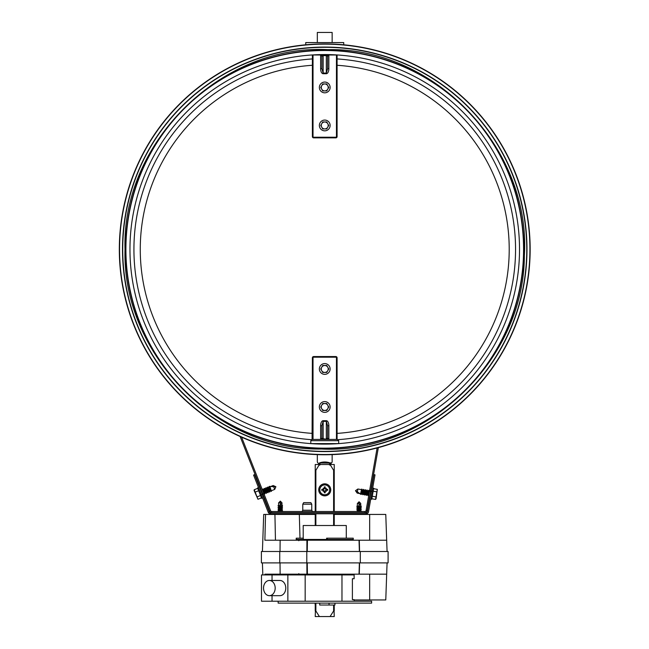 <?xml version="1.0" encoding="UTF-8"?>
<svg xmlns="http://www.w3.org/2000/svg" width="649" height="649" viewBox="0 0 649 649"><rect width="100%" height="100%" fill="white"/><g stroke="black" fill="none" stroke-linecap="round" stroke-linejoin="round"><path stroke-width="0.97" d="M519.516 249.33A194.773 194.773 0 0 1 227.353 418.013A194.773 194.773 0 0 1 227.353 80.654A194.773 194.773 0 0 1 519.516 249.33A194.773 194.773 0 0 1 227.353 418.013A194.773 194.773 0 0 1 227.353 80.654A194.773 194.773 0 0 1 519.516 249.33A194.773 194.773 0 0 1 227.353 418.013A194.773 194.773 0 0 1 227.353 80.654A194.773 194.773 0 0 1 519.516 249.33M523.565 249.33A198.829 198.829 0 0 1 225.325 421.526A198.829 198.829 0 0 1 225.325 77.142A198.829 198.829 0 0 1 523.565 249.33M119.319 249.33A205.417 205.417 0 0 0 427.448 427.229A205.417 205.417 0 0 0 427.448 71.439A205.417 205.417 0 0 0 119.319 249.33A205.417 205.417 0 0 0 427.448 427.229A205.417 205.417 0 0 0 427.448 71.439A205.417 205.417 0 0 0 119.319 249.33M122.491 249.33A202.253 202.253 0 0 0 425.866 424.487A202.253 202.253 0 0 0 425.866 74.181A202.253 202.253 0 0 0 122.491 249.33A202.253 202.253 0 0 0 425.866 424.487A202.253 202.253 0 0 0 425.866 74.181A202.253 202.253 0 0 0 122.491 249.33M240.122 436.509L269.546 511.209A2.28 2.28 0 0 0 271.663 512.653L271.663 511.509L364.957 511.509A1.144 1.144 0 0 0 366.085 510.568L377.126 447.956M241.606 437.175L270.609 510.787A1.144 1.144 0 0 0 271.663 511.509M364.957 511.509L364.957 512.653A2.28 2.28 0 0 0 367.204 510.771L378.343 447.632M319.673 464.725L319.381 463.094C317.312 462.486 317.312 462.486 319.381 463.094L319.495 462.883C316.671 461.69 316.671 461.69 319.495 462.883C322.991 461.699 326.488 461.699 329.984 462.883C332.807 461.699 332.807 461.699 329.984 462.883L329.173 464.725M319.503 463.013L329.741 463.094M320.306 464.725L319.738 463.094M329.806 464.725L330.098 463.094C332.166 462.494 332.166 462.494 330.098 463.094L330.641 462.794M332.15 454.616L332.15 462.072L329.806 465.13M321.888 425.712L323.153 421.347L326.325 421.347L327.591 425.712L327.591 438.156L328.856 439.422L328.856 425.712A5.014 2.531 -90 0 0 326.325 420.706L323.153 420.706A5.014 2.531 -90 0 0 320.622 425.712L320.622 439.422L323.153 439.422L323.153 438.797L321.888 438.156A1.266 1.266 0 0 1 320.622 439.422L321.888 438.156L321.888 425.712L320.622 425.712M326.325 420.706L326.325 438.797L327.591 438.156A1.266 1.266 0 0 0 328.856 439.422L323.153 438.797L323.153 420.706M327.591 438.156L327.591 425.712L328.856 425.712M337.091 439.422L312.072 439.422L312.388 357.826L312.388 439.422L313.021 439.422L313.021 357.826A0.633 0.633 0 0 1 313.654 357.193L335.825 357.193A0.633 0.633 0 0 1 336.458 357.826L337.091 357.826L337.091 439.422L328.856 439.422M337.091 357.826A1.266 1.266 0 0 0 335.825 356.552L313.654 356.552A1.266 1.266 0 0 0 312.388 357.826L313.021 357.826M324.743 412.366A5.387 5.387 0 0 0 330.122 406.98A5.387 5.387 0 0 0 324.743 401.601A5.387 5.387 0 0 0 319.357 406.98A5.387 5.387 0 0 0 324.743 412.366M326.139 410.468L326.747 410.468L328.759 406.98L326.747 403.5L325.936 403.5M325.141 403.5L322.731 403.5L320.72 406.98L322.731 410.468L323.737 410.468M328.759 406.98L328.345 406.258M326.747 403.5L322.731 403.5L320.72 406.98L322.731 410.468L326.747 410.468M327.753 405.244A3.488 3.488 0 0 0 321.255 406.98A3.488 3.488 0 0 0 327.753 408.724A3.488 3.488 0 0 0 327.753 405.244M324.743 363.586A5.387 5.387 0 0 0 319.357 368.973A5.387 5.387 0 0 0 324.743 374.359A5.387 5.387 0 0 0 330.122 368.973A5.387 5.387 0 0 0 324.743 363.586M323.34 365.484L322.731 365.484L320.72 368.973L322.731 372.453L323.543 372.453M324.338 372.453L326.747 372.453L328.759 368.973L326.747 365.484L325.741 365.484M320.72 368.973L321.133 369.695M322.731 372.453L326.747 372.453L328.759 368.973L326.747 365.484L322.731 365.484M321.726 370.717A3.488 3.488 0 0 0 328.224 368.973A3.488 3.488 0 0 0 321.726 367.229A3.488 3.488 0 0 0 321.726 370.717M332.15 42.209L332.15 32.45L317.329 32.45L317.329 42.209M327.591 56.268L327.591 68.705L326.325 73.077L323.153 73.077L321.888 68.705L321.888 56.268L323.153 55.627L323.153 55.003L320.622 55.003A1.266 1.266 0 0 1 321.888 56.268L320.622 55.003L320.622 68.705A5.014 2.531 90 0 0 323.153 73.718L326.325 73.718A5.014 2.531 90 0 0 328.856 68.705L328.856 55.003L326.325 55.003L326.325 55.627L327.591 56.268A1.266 1.266 0 0 1 328.856 55.003L327.591 56.268L327.591 68.705L328.856 68.705M321.888 68.705L320.622 68.705M313.021 65.233L313.021 136.598L313.021 55.003L320.622 55.003M337.091 136.598L337.091 55.003L336.458 55.003L336.458 136.598A0.633 0.633 0 0 1 335.825 137.231L313.654 137.231A0.633 0.633 0 0 1 313.021 136.598L312.388 136.598A1.266 1.266 0 0 0 313.654 137.864L335.825 137.864A1.266 1.266 0 0 0 337.091 136.598L336.458 136.598M311.861 54.987L312.388 55.003L312.388 136.598M312.072 55.003L337.091 55.003M324.743 120.065A5.387 5.387 0 0 0 319.357 125.452A5.387 5.387 0 0 0 324.743 130.838A5.387 5.387 0 0 0 330.122 125.452A5.387 5.387 0 0 0 324.743 120.065M323.34 121.963L322.731 121.963L320.72 125.452L322.731 128.932L323.543 128.932M324.338 128.932L326.747 128.932L328.759 125.452L326.747 121.963L325.741 121.963M320.72 125.452L321.133 126.166M322.731 128.932L326.747 128.932L328.759 125.452L326.747 121.963L322.731 121.963M321.726 127.196A3.488 3.488 0 0 0 328.224 125.452A3.488 3.488 0 0 0 321.726 123.708A3.488 3.488 0 0 0 321.726 127.196M324.743 92.823A5.387 5.387 0 0 0 330.122 87.437A5.387 5.387 0 0 0 324.743 82.058A5.387 5.387 0 0 0 319.357 87.437A5.387 5.387 0 0 0 324.743 92.823M326.139 90.925L326.747 90.925L328.759 87.437L326.747 83.956L325.936 83.956M325.141 83.956L322.731 83.956L320.72 87.437L322.731 90.925L323.737 90.925M328.759 87.437L328.345 86.715M327.753 85.7L326.747 83.956L322.731 83.956L321.726 85.7A3.488 3.488 0 0 0 324.743 90.925L326.747 90.925L327.753 89.181A3.488 3.488 0 0 0 324.743 83.956A3.488 3.488 0 0 0 321.726 85.7M322.731 90.925L324.743 90.925A3.488 3.488 0 0 0 327.753 89.181M320.72 87.437L321.726 89.181M305.736 44.797L305.736 42.583L343.743 42.583L343.743 44.797M338.04 42.583L311.439 42.583M330.073 616.55L334.057 610.287L334.243 616.55L315.236 616.55L315.422 610.287L319.405 616.55M315.236 511.509L315.236 470.282L315.422 470.776L315.868 470.282L319.405 464.506L334.243 464.506L334.243 511.509L334.243 470.282L334.057 470.776L333.61 470.282L330.073 464.506M315.236 513.797L315.236 525.512M315.236 603.116L315.236 610.774M334.243 610.774L334.243 605.022L334.243 610.774M334.243 525.512L334.243 513.797L334.243 525.512M315.236 470.282L315.236 464.506L319.405 464.506M270.398 512.653A1.144 1.144 0 0 1 269.343 511.931L254.651 474.646L253.589 475.06L268.28 512.353A2.28 2.28 0 0 0 270.398 513.797L366.231 513.797A2.28 2.28 0 0 0 368.478 511.907L375.008 474.841L373.889 474.646L367.35 511.712A1.144 1.144 0 0 1 366.231 512.653L270.398 512.653L270.398 514.43M330.755 489.849A6.019 6.019 0 0 1 321.734 495.057A6.019 6.019 0 0 1 321.734 484.633A6.019 6.019 0 0 1 330.755 489.849M329.651 489.849A4.916 4.916 0 0 1 322.285 494.108A4.916 4.916 0 0 1 322.285 485.59A4.916 4.916 0 0 1 329.651 489.849M326.179 490.222A10.116 0.884 5.5 0 0 327.656 490.336L326.423 490.027A1.696 1.696 0 0 0 326.423 489.662L324.889 488.389L325.222 486.937A2.953 2.953 0 0 0 324.257 486.937A10.116 0.884 84.5 0 0 324.362 488.405L323.299 489.476A10.116 0.884 -174.5 0 0 321.823 489.362L323.056 489.662A1.696 1.696 0 0 0 323.056 490.027L324.589 491.309L324.257 492.761A2.953 2.953 0 0 0 325.222 492.761A10.116 0.884 -95.5 0 0 325.117 491.285L326.423 490.027M325.709 490.676A10.011 1.736 48.8 0 1 326.358 491.463A10.011 1.736 -138.8 0 1 325.571 490.814M323.908 490.814A10.011 1.736 138.8 0 1 323.121 491.463L323.794 490.79L324.362 491.285A10.116 0.884 95.5 0 0 324.257 492.761M323.121 491.463A10.011 1.736 -48.8 0 1 323.77 490.676L324.013 490.571M323.056 490.027L321.823 490.336A10.116 0.884 -5.5 0 0 323.299 490.222L323.77 490.676M323.77 489.013A10.011 1.736 -131.2 0 1 323.121 488.235A10.011 1.736 41.2 0 1 323.908 488.875M325.571 488.875A10.011 1.736 -41.2 0 1 326.358 488.235L325.684 488.9L325.117 488.405A10.116 0.884 -84.5 0 0 325.222 486.937M326.358 488.235A10.011 1.736 131.2 0 1 325.709 489.013L325.465 489.119M326.423 489.662L327.656 489.362A10.116 0.884 174.5 0 0 326.179 489.476L325.709 489.013M324.922 488.162A1.696 1.696 0 0 0 324.557 488.162L324.257 486.937M324.557 491.536A1.696 1.696 0 0 0 324.922 491.536L325.222 492.761M323.121 488.235L324.013 489.119L323.056 489.662M326.358 491.463L325.465 490.571L326.204 489.995M324.922 491.536L325.465 490.571M324.557 488.162L324.013 489.119M262.602 497.929L261.628 498.31L257.548 487.934L258.513 487.553M270 486.782L271.436 491.317L269.481 486.369L273.675 486.766L274.714 489.403A68.275 67.107 -131.5 0 1 273.813 489.76A69.354 68.161 -131.5 0 1 272.572 490.238L271.533 490.66M269.181 487.107L270.706 490.985L269.879 491.309L268.353 487.431L269.278 486.45L271.436 491.317M268.353 487.431L269.879 491.309M270.706 490.985L271.225 491.398M267.526 487.756L269.059 491.634L268.232 491.958L266.698 488.08L267.623 487.099L269.781 491.966M266.698 488.08L268.232 491.958M269.059 491.634L269.578 492.047M265.879 488.405L267.404 492.283L266.577 492.607L265.052 488.729L265.976 487.748L268.134 492.615M265.052 488.729L266.577 492.607M267.404 492.283L267.923 492.696M264.224 489.054L265.757 492.94L264.93 493.264L263.405 489.378L264.321 488.397L266.479 493.272M263.405 489.378L264.93 493.264M265.757 492.94L266.277 493.354M262.342 489.8L262.675 489.046L264.833 493.921M263.283 493.913L264.622 494.003M262.577 489.711L264.102 493.589M261.628 494.562L263.015 494.635M260.849 490.384L262.456 494.238M260.922 490.36L262.975 494.652M273.813 489.76L274.714 489.411L275.882 486.718L273.188 485.533A68.275 67.107 -91.5 0 0 272.288 485.882A69.354 68.161 -91.5 0 0 271.055 486.377M275.257 486.726L273.675 486.766L275.257 486.726L273.188 485.533L272.288 485.882M254.213 489.735L257.969 499.268L254.1 490.522L254.213 489.735L257.71 488.356M257.969 499.268L261.466 497.888M255.154 492.12L258.651 490.741M257.028 496.883L260.525 495.503M372.68 488.064L373.702 488.251L371.763 499.227L370.741 499.049M360.536 493.702L361.688 489.086L360.763 494.327L357.404 491.804L357.891 489.013A68.275 67.107 80 0 1 358.848 489.176A69.354 68.161 80 0 1 360.154 489.419L360.154 489.419M361.412 493.857L362.134 489.752L363.01 489.906L362.288 494.011L360.982 494.368L361.688 489.086M362.288 494.011L363.01 489.906M362.134 489.752L361.907 489.127M363.156 494.165L363.886 490.06L364.754 490.214L364.032 494.319L362.734 494.676L363.44 489.395M364.032 494.319L364.754 490.214M363.886 490.06L363.659 489.435M364.908 494.473L365.63 490.368L366.507 490.522L365.776 494.627L364.478 494.984L365.184 489.703M365.776 494.627L366.507 490.522M365.63 490.368L365.403 489.744M366.653 494.781L367.375 490.676L368.251 490.831L367.529 494.936L366.223 495.292L366.928 490.011M367.529 494.936L368.251 490.831M367.375 490.676L367.147 490.052M368.802 495.163L367.975 495.601L368.681 490.32M369.995 491.139L368.9 490.36M368.397 495.09L369.127 490.985M371.747 491.447L370.644 490.668M370.222 495.414L370.871 491.293M355.49 490.709L357.169 493.102A68.275 67.107 120 0 0 358.118 493.281A69.354 68.161 120 0 0 359.432 493.5L359.449 493.508M356.025 491.009L357.404 491.804L356.025 491.009L357.169 493.102L358.118 493.281M375.544 499.43L377.329 489.346L376.055 498.83L375.544 499.43L371.845 498.781M377.329 489.346L373.621 488.697M375.99 496.915L372.291 496.258M376.882 491.869L373.175 491.22M366.231 514.43L366.231 512.653M278.072 505.555L282.51 505.555M278.608 507.721L281.974 507.721L281.974 508.54L278.608 508.54L278.072 507.202L281.974 506.893L282.51 505.766M278.608 506.893L278.608 506.074L281.974 506.074M278.072 507.202L281.974 506.893M278.072 507.413L282.51 507.202M278.608 508.54L281.974 508.54M278.608 509.368L281.974 509.368L281.974 510.187L278.608 510.187L278.072 509.059L282.51 508.857M278.608 510.187L281.974 510.187M278.608 511.509L278.072 510.706L282.51 510.503M278.608 511.014L282.51 510.706M278.721 502.797L280.303 501.125L281.974 502.797L281.974 505.246M278.608 505.246L278.608 502.797L280.449 502.797L280.295 503.681A55.968 3.529 100 0 0 280.117 504.703L281.634 503.916L281.861 502.797L280.757 501.612L280.449 502.797M280.117 504.703L280.295 503.916L281.634 503.916M280.757 501.612L280.295 503.916M356.836 506.196L361.266 506.196M357.364 508.354L360.73 508.354L360.73 509.181L357.364 509.181L356.836 507.843L360.73 507.526L361.266 506.398M357.364 507.526L357.364 506.707L360.73 506.707M356.836 507.843L360.73 507.526M356.836 508.045L361.266 507.843M357.364 509.181L360.73 509.181M357.364 510L360.73 510L360.73 510.828L357.364 510.828L356.836 509.692L361.266 509.489M357.364 510.828L360.73 510.828M357.137 511.509L361.266 511.136M357.485 503.429L359.059 501.758L360.73 503.429L360.73 505.879M357.364 505.879L357.364 503.429L359.205 503.429L359.051 504.314A55.968 3.529 100 0 0 358.873 505.336L360.39 504.557L360.617 503.429L359.514 502.245L359.205 503.429M358.873 505.336L359.051 504.557L360.39 504.557M359.514 502.245L359.051 504.557M311.317 439.665A190.806 190.806 0 0 1 133.929 249.33A190.806 190.806 0 0 1 312.388 58.929M337.091 58.929A190.806 190.806 0 0 1 515.549 248.794A190.806 190.806 0 0 1 338.161 439.665M312.388 433.394A184.47 184.47 0 0 1 140.265 249.33A184.47 184.47 0 0 1 312.388 65.273M337.091 65.273A184.47 184.47 0 0 1 509.214 249.33A184.47 184.47 0 0 1 337.091 433.394M310.376 502.642L304.162 502.642M311.763 504.2L310.871 502.642L303.667 502.642L302.775 504.2L302.775 510.244L311.763 510.244L311.763 504.2L302.775 504.2M354.135 578.73L352.391 578.73L354.135 578.73L354.135 574.925L261.49 574.925L261.49 601.217L371.617 601.217L371.617 603.116L278.153 603.116L278.153 601.217M327.226 539.449L327.226 538.183L353.251 538.183L353.251 539.449L296.228 539.449L296.228 538.183L296.342 539.449M327.226 538.183L326.617 538.183L326.617 539.449M303.197 538.183L303.197 525.512L346.282 525.512L346.282 538.183M296.342 538.183L303.286 538.183L303.286 539.449M352.391 599.635L354.135 599.635L352.391 599.635L352.391 578.73M341.974 574.925L341.974 601.217M305.168 574.925L305.168 601.217M287.856 574.925L287.856 601.217M272.036 574.925L272.036 580.474M272.036 595.677L272.036 601.217M269.359 595.677L279.946 595.677A7.601 5.825 -90 0 0 285.771 588.075A7.601 5.825 -90 0 0 279.946 580.474L269.359 580.474A7.601 5.825 -90 0 0 263.535 588.075A7.601 5.825 -90 0 0 269.359 595.677A7.601 5.825 -90 0 0 275.184 588.075A7.601 5.825 -90 0 0 269.359 580.474M315.236 605.022L315.081 603.116M315.179 605.022L315.179 603.116M334.949 603.116L334.949 605.022L319.706 605.022L319.706 603.116M329.043 605.022L329.043 603.116M334.243 514.43L385.774 514.43L386.674 540.211L264.881 540.211L265.538 514.43L263.705 514.43L262.407 551.488M265.538 514.43L315.236 514.43M354.135 599.952L385.774 599.952L387.072 562.894M360.292 562.894L261.385 562.894L261.385 551.488L388.094 551.488L388.094 562.894L360.292 562.894L360.292 551.488M279.735 562.894L279.735 551.488M306.79 562.894L306.79 551.488M274.933 514.43L275.452 540.211M369.662 514.43L369.662 540.211M264.897 574.925L264.881 574.17L386.674 574.17M275.436 574.925L275.452 574.17M369.662 599.952L369.662 574.17M386.674 540.211L387.072 551.488M359.303 540.211L359.578 551.488M306.912 540.211L306.88 551.488M280.133 540.211L280.019 551.488M359.303 574.17L359.578 562.894M306.912 574.17L306.88 562.894M280.133 574.17L280.019 562.894M262.829 574.925L262.407 562.894M300.025 574.925L298.767 573.659M300.025 539.449L298.767 540.714M119.562 249.33A205.173 205.173 0 0 0 427.326 427.026A205.173 205.173 0 0 0 427.326 71.641A205.173 205.173 0 0 0 119.562 249.33M122.718 249.33A202.017 202.017 0 0 0 425.752 424.284A202.017 202.017 0 0 0 425.752 74.375A202.017 202.017 0 0 0 122.718 249.33M125.655 249.33A199.081 199.081 0 0 0 424.284 421.745A199.081 199.081 0 0 0 424.284 76.923A199.081 199.081 0 0 0 125.655 249.33M269.546 511.209L270.609 510.787M367.204 510.771L366.085 510.568M336.458 357.826L336.458 439.422M313.654 357.193L313.654 356.552M335.825 357.193L335.825 356.552M338.681 440.687L338.681 443.608L310.806 443.6L310.806 440.687L338.681 440.687L337.407 439.422M323.153 73.718L323.153 55.627L326.325 55.627L326.325 73.718M335.825 137.231L335.825 137.864M313.654 137.231L313.654 137.864M315.868 610.774L315.868 603.116M315.868 525.512L315.868 513.797M315.868 511.509L315.868 470.282M333.61 470.282L333.61 511.509M333.61 513.797L333.61 525.512M333.61 605.022L333.61 610.774M268.28 512.353L269.343 511.931M330.698 489.849A5.955 5.955 0 0 0 321.758 484.689A5.955 5.955 0 0 0 321.758 495.009A5.955 5.955 0 0 0 330.698 489.849M321.823 489.362A2.953 2.953 0 0 0 321.823 490.336M327.656 490.336A2.953 2.953 0 0 0 327.656 489.362M327.404 489.395A2.701 2.701 0 0 1 327.404 490.303M324.289 487.18A2.701 2.701 0 0 1 325.19 487.18M322.074 490.303A2.701 2.701 0 0 1 322.074 489.395M325.19 492.51A2.701 2.701 0 0 1 324.289 492.51M299.327 514.43L299.992 538.183M359.035 540.211L359.384 551.488M307.431 540.211L307.253 551.488M359.035 574.17L359.384 562.894M307.431 574.17L307.253 562.894M125.022 249.33C121.809 354.192 217.261 451.031 321.604 449.019C425.833 454.308 524.27 360.511 524.36 255.609C531.158 148.629 434.432 47.401 327.875 49.649C221.439 44.059 121.59 142.188 125.022 249.33M319.673 465.13L317.329 462.072L317.329 454.616M310.806 440.687L312.072 439.422M355.49 490.685L357.891 489.005L358.848 489.176M361.266 489.597L360.171 489.403M278.608 506.074L278.072 505.766M281.974 507.721L282.51 507.413M281.974 509.368L282.51 509.059M281.974 511.509L281.974 511.014M357.364 506.707L356.836 506.398M360.73 508.354L361.266 508.045M360.73 510L361.266 509.692M312.461 511.509L311.763 510.244M302.775 510.244L302.077 511.509M354.135 599.635L354.135 601.217M349.446 574.925L350.209 574.17M349.446 539.449L350.209 540.211"/></g></svg>
